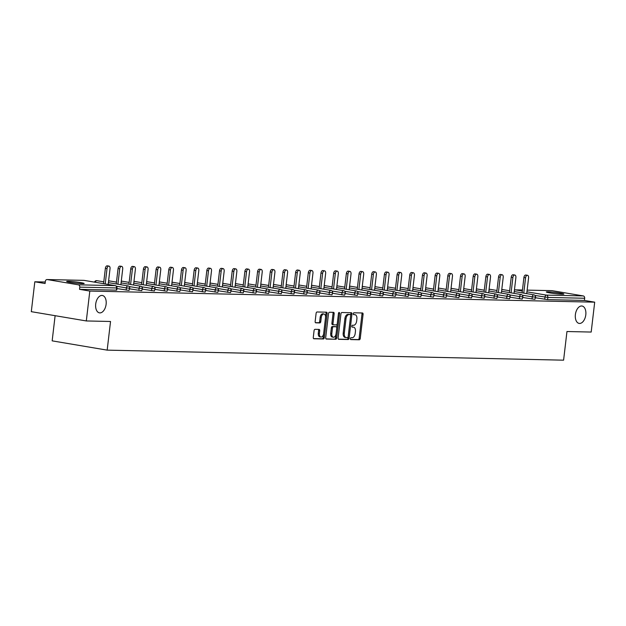 <?xml version="1.0" encoding="UTF-8"?>
<svg xmlns="http://www.w3.org/2000/svg" width="626" height="626" viewBox="0 0 626 626"><rect width="100%" height="100%" fill="white"/><g stroke="black" fill="none" stroke-linecap="round" stroke-linejoin="round"><path stroke-width="0.94" d="M106.115 304.283A8.811 5.172 99.6 0 0 102.374 295.48A8.811 5.172 99.6 0 0 95.708 304.056A8.811 5.172 99.6 0 0 99.448 312.859A8.811 5.172 99.6 0 0 106.115 304.283M585.795 314.831A8.811 5.172 99.6 0 0 582.055 306.028A8.811 5.172 99.6 0 0 575.388 314.604A8.811 5.172 99.6 0 0 579.128 323.407A8.811 5.172 99.6 0 0 585.795 314.831M350.364 338.635A0.947 0.556 99.6 0 0 350.763 339.574A0.947 0.556 99.6 0 0 350.81 339.582L359.293 339.769A1.354 0.79 99.6 0 0 360.247 338.447L363.08 314.338A1.354 0.79 99.6 0 0 362.509 312.984A1.354 0.79 99.6 0 0 362.438 312.977L353.956 312.789A0.947 0.556 99.6 0 0 353.291 313.72A0.947 0.556 99.6 0 0 353.69 314.659A0.947 0.556 99.6 0 0 353.737 314.667L354.84 314.69A4.327 2.535 99.6 0 1 355.052 314.714A4.327 2.535 99.6 0 1 356.89 319.033L356.648 321.044A4.327 2.535 99.6 0 1 353.596 325.27L352.493 325.246A0.947 0.556 99.6 0 0 351.828 326.177A0.947 0.556 99.6 0 0 352.227 327.116A0.947 0.556 99.6 0 0 352.274 327.124L353.377 327.148A4.327 2.535 99.6 0 1 353.588 327.171A4.327 2.535 99.6 0 1 355.427 331.49L355.185 333.501A4.327 2.535 99.6 0 1 352.133 337.727L351.029 337.704A0.947 0.556 99.6 0 0 350.364 338.635M562.132 294.212A8.811 0.61 6.7 0 0 563.846 294.048A8.811 0.61 6.7 0 0 557.868 292.765A8.811 0.61 6.7 0 0 548.055 291.833A8.811 0.61 6.7 0 0 546.341 291.99A8.811 0.61 6.7 0 0 552.32 293.281A8.811 0.61 6.7 0 0 562.132 294.212M82.452 283.656A8.811 0.61 6.7 0 0 84.166 283.5A8.811 0.61 6.7 0 0 78.187 282.216A8.811 0.61 6.7 0 0 68.375 281.285A8.811 0.61 6.7 0 0 66.661 281.442A8.811 0.61 6.7 0 0 72.639 282.733A8.811 0.61 6.7 0 0 82.452 283.656M315.034 329.323A1.354 0.79 99.6 0 0 314.08 330.645L313.282 337.414A1.354 0.79 99.6 0 0 313.853 338.76A1.354 0.79 99.6 0 0 313.923 338.768L323.337 338.979A1.354 0.79 99.6 0 0 324.299 337.657L327.132 313.548A1.354 0.79 99.6 0 0 326.553 312.194A1.354 0.79 99.6 0 0 326.49 312.186L317.069 311.983A1.354 0.79 99.6 0 0 316.114 313.305L315.152 321.474A1.354 0.79 99.6 0 0 315.731 322.82A1.354 0.79 99.6 0 0 315.794 322.828L319.823 322.922A1.354 0.79 99.6 0 0 320.778 321.6L321.255 317.546A3.615 2.121 99.6 0 1 323.994 314.025A3.615 2.121 99.6 0 1 325.528 317.64L323.665 333.509A3.615 2.121 99.6 0 1 320.927 337.031A3.615 2.121 99.6 0 1 319.393 333.415L319.706 330.771A1.354 0.79 99.6 0 0 319.127 329.425A1.354 0.79 99.6 0 0 319.064 329.417L315.034 329.323M594.7 302.17L591.187 332.054L566.96 331.522L563.596 360.177L107.171 350.137L110.536 321.482L86.31 320.95L89.815 291.067L594.7 302.17L584.41 300.433L584.668 298.25L547.844 297.436L547.586 299.619L584.41 300.433M338.103 337.962A1.354 0.79 99.6 0 0 338.674 339.308A1.354 0.79 99.6 0 0 338.744 339.315L348.158 339.519A1.354 0.79 99.6 0 0 349.112 338.204L351.945 314.088A1.354 0.79 99.6 0 0 351.374 312.742A1.354 0.79 99.6 0 0 351.303 312.734L341.89 312.523A1.354 0.79 99.6 0 0 340.935 313.845L338.103 337.962M335.747 339.253L326.334 339.042A1.354 0.79 99.6 0 1 326.263 339.034A1.354 0.79 99.6 0 1 325.692 337.688L328.525 313.579A1.354 0.79 99.6 0 1 329.479 312.257L333.509 312.343A1.354 0.79 99.6 0 1 333.58 312.351A1.354 0.79 99.6 0 1 334.151 313.696L333.001 323.478A1.354 0.79 99.6 0 0 333.572 324.831A1.354 0.79 99.6 0 0 333.642 324.831L336.318 324.894A1.354 0.79 99.6 0 0 337.273 323.572L338.47 313.391A0.947 0.556 99.6 0 1 339.182 312.468A0.947 0.556 99.6 0 1 339.582 313.415L336.702 337.93A1.354 0.79 99.6 0 1 335.747 339.253L325.974 338.869M55.119 315.684L52.161 340.857L107.171 350.137M551.733 290.66A2.066 1.667 91.3 0 1 551.929 290.652A2.066 1.667 91.3 0 1 552.124 290.667L583.26 295.926A2.066 1.667 91.3 0 1 584.668 298.25M86.31 320.95L31.3 311.67L34.813 281.786L45.275 282.013M89.815 291.067L79.533 289.329L79.784 287.146A2.066 1.667 -88.7 0 0 78.375 284.822L47.247 279.564A2.066 1.667 -88.7 0 0 47.052 279.548A2.066 1.667 -88.7 0 0 45.354 281.332L45.095 283.515L34.813 281.786M78.375 284.822L115.207 285.628A2.066 1.667 -88.7 0 1 116.616 287.952L117.015 287.921L116.765 290.104L116.358 290.143L116.616 287.952L79.784 287.146M79.533 289.329L116.358 290.143M547.586 299.619L535.488 297.757M126.17 290.112L126.429 287.929L129.699 288.195L129.042 290.417L116.945 288.555M138.855 290.394L139.113 288.21L142.384 288.476L141.726 290.699L129.629 288.836M151.539 290.667L151.797 288.484L155.068 288.758L154.411 290.973L142.313 289.11M164.223 290.949L164.481 288.766L167.752 289.032L167.095 291.254L154.99 289.392M176.908 291.231L177.166 289.048L180.437 289.314L179.772 291.536L167.674 289.674M189.592 291.505L189.842 289.322L193.113 289.595L192.456 291.81L180.358 289.948M202.268 291.786L202.527 289.603L205.797 289.869L205.14 292.092L193.043 290.229M214.953 292.068L215.211 289.885L218.482 290.151L217.825 292.373L205.727 290.511M227.637 292.342L227.895 290.159L231.166 290.433L230.509 292.647L218.411 290.785M240.321 292.624L240.58 290.441L243.85 290.707L243.193 292.929L231.088 291.067M253.006 292.905L253.264 290.722L256.535 290.988L255.877 293.211L243.772 291.348M265.69 293.179L265.94 290.996L269.211 291.262L268.554 293.484L256.457 291.622M278.367 293.461L278.625 291.278L281.896 291.544L281.238 293.766L269.141 291.904M291.051 293.743L291.309 291.56L294.58 291.826L293.923 294.048L281.825 292.185M303.735 294.017L303.993 291.833L307.264 292.099L306.607 294.322L294.51 292.459M316.42 294.298L316.678 292.115L319.949 292.381L319.291 294.603L307.186 292.741M329.104 294.572L329.362 292.389L332.633 292.663L331.976 294.885L319.87 293.015M341.788 294.854L342.039 292.671L345.317 292.937L344.652 295.159L332.555 293.297M354.472 295.136L354.723 292.952L357.994 293.218L357.336 295.441L345.239 293.578M367.149 295.409L367.407 293.226L370.678 293.5L370.021 295.715L357.923 293.852M379.833 295.691L380.092 293.508L383.362 293.774L382.705 295.996L370.608 294.134M392.518 295.973L392.776 293.79L396.047 294.056L395.389 296.278L383.284 294.416M405.202 296.247L405.46 294.063L408.731 294.337L408.074 296.552L395.968 294.69M417.886 296.528L418.137 294.345L421.415 294.611L420.75 296.834L408.653 294.971M430.571 296.81L430.821 294.627L434.092 294.893L433.435 297.115L421.337 295.253M443.247 297.084L443.505 294.901L446.776 295.175L446.119 297.389L434.021 295.527M455.931 297.366L456.19 295.182L459.461 295.449L458.803 297.671L446.706 295.808M468.616 297.647L468.874 295.464L472.145 295.73L471.488 297.953L459.382 296.09M481.3 297.921L481.558 295.738L484.829 296.004L484.172 298.226L472.067 296.364M493.984 298.203L494.243 296.02L497.513 296.286L496.848 298.508L484.751 296.646M506.669 298.485L506.919 296.301L510.19 296.567L509.533 298.79L497.435 296.927M519.345 298.759L519.603 296.575L522.874 296.841L522.217 299.064L510.12 297.201M532.03 299.04L532.288 296.857L535.559 297.123L534.901 299.345L522.804 297.483M352.704 327.038A4.327 2.535 99.6 0 0 352.493 326.983A4.327 2.535 99.6 0 0 352.274 326.96L353.377 327.148M354.167 314.581A4.327 2.535 99.6 0 0 353.956 314.526A4.327 2.535 99.6 0 0 353.737 314.502L354.84 314.69M350.521 339.409L358.189 339.582A1.354 0.79 99.6 0 0 359.144 338.259L361.977 314.15A1.354 0.79 99.6 0 0 361.703 312.961M350.662 315.465L350.85 313.908A1.354 0.79 99.6 0 0 350.568 312.718M338.384 339.143L347.062 339.339A1.354 0.79 99.6 0 0 348.017 338.017L348.158 336.78M347.5 337.625A0.947 0.556 99.6 0 0 348.173 336.702L350.654 315.535A0.947 0.556 99.6 0 0 350.255 314.596A0.947 0.556 99.6 0 0 350.208 314.588L349.05 314.565A4.327 2.535 99.6 0 0 345.99 318.79L344.292 333.259A4.327 2.535 99.6 0 0 346.131 337.578A4.327 2.535 99.6 0 0 346.342 337.602L347.5 337.625M349.198 314.416A0.947 0.556 99.6 0 0 349.151 314.409A0.947 0.556 99.6 0 0 349.105 314.401L350.208 314.588M345.247 337.414A4.327 2.535 99.6 0 1 345.028 337.398A4.327 2.535 99.6 0 1 343.197 333.071L344.895 318.611A4.327 2.535 99.6 0 1 347.954 314.377L349.105 314.401M333.509 324.808L332.539 324.651A1.354 0.79 99.6 0 1 332.476 324.644A1.354 0.79 99.6 0 1 331.905 323.29L333.048 313.516A1.354 0.79 99.6 0 0 332.774 312.327M337.257 323.658L336.749 328.032M336.06 333.861L335.606 337.743L336.702 337.93M331.811 333.627A3.615 2.121 99.6 0 0 333.345 337.234A3.615 2.121 99.6 0 0 336.076 333.721L336.733 328.126A1.354 0.79 99.6 0 0 336.162 326.772A1.354 0.79 99.6 0 0 336.099 326.764L333.423 326.709A1.354 0.79 99.6 0 0 332.469 328.032L331.811 333.627L330.708 333.439A3.615 2.121 99.6 0 0 332.242 337.054L333.345 337.234M335.129 326.608A1.354 0.79 99.6 0 0 335.066 326.592A1.354 0.79 99.6 0 0 334.996 326.584L336.099 326.764M330.708 333.439L331.365 327.844A1.354 0.79 99.6 0 1 332.32 326.522L334.996 326.584M334.652 339.065A1.354 0.79 99.6 0 0 335.606 337.743M320.927 337.031L319.823 336.843A3.615 2.121 99.6 0 1 318.29 333.235L318.603 330.583A1.354 0.79 99.6 0 0 318.321 329.401M323.994 314.025L322.891 313.837A3.615 2.121 99.6 0 0 320.16 317.359L321.255 317.546M315.434 322.664L318.728 322.734A1.354 0.79 99.6 0 0 319.683 321.412L320.16 317.359M325.543 317.492L326.029 313.36A1.354 0.79 99.6 0 0 325.747 312.171M313.563 338.603L322.241 338.791A1.354 0.79 99.6 0 0 323.196 337.469L323.642 333.658M525.566 277.787L523.915 277.506A2.551 1.495 -80.4 0 1 525.848 275.025L527.499 275.307A2.551 1.495 99.6 0 0 525.566 277.787L523.766 293.14M526.716 293.641L528.579 277.85A2.551 1.495 99.6 0 0 527.499 275.307M523.915 277.506L522.115 292.866M512.882 277.506L511.231 277.224A2.551 1.495 -80.4 0 1 513.163 274.751L514.815 275.025A2.551 1.495 99.6 0 0 512.882 277.506L511.082 292.866M514.04 293.359L515.894 277.568A2.551 1.495 99.6 0 0 514.815 275.025M511.231 277.224L509.431 292.585M500.197 277.224L498.554 276.95A2.551 1.495 -80.4 0 1 500.479 274.47L502.13 274.744A2.551 1.495 99.6 0 0 500.197 277.224L498.398 292.585M501.356 293.085L503.21 277.295A2.551 1.495 99.6 0 0 502.13 274.744M498.554 276.95L496.747 292.303M487.521 276.95L485.87 276.669A2.551 1.495 -80.4 0 1 487.795 274.188L489.446 274.47A2.551 1.495 99.6 0 0 487.521 276.95L485.713 292.303M488.671 292.804L490.526 277.013A2.551 1.495 99.6 0 0 489.446 274.47M485.87 276.669L484.062 292.029M474.837 276.669L473.186 276.387A2.551 1.495 -80.4 0 1 475.111 273.914L476.762 274.188A2.551 1.495 99.6 0 0 474.837 276.669L473.029 292.029M475.987 292.53L477.841 276.739A2.551 1.495 99.6 0 0 476.762 274.188M473.186 276.387L471.378 291.747M462.152 276.387L460.501 276.113A2.551 1.495 -80.4 0 1 462.426 273.632L464.077 273.914A2.551 1.495 99.6 0 0 462.152 276.387L460.345 291.747M463.303 292.248L465.157 276.457A2.551 1.495 99.6 0 0 464.077 273.914M460.501 276.113L458.694 291.473M449.468 276.113L447.817 275.831A2.551 1.495 -80.4 0 1 449.75 273.351L451.393 273.632A2.551 1.495 99.6 0 0 449.468 276.113L447.668 291.466M450.618 291.966L452.481 276.176A2.551 1.495 99.6 0 0 451.393 273.632M447.817 275.831L446.017 291.192M436.784 275.831L435.133 275.557A2.551 1.495 -80.4 0 1 437.065 273.077L438.716 273.351A2.551 1.495 99.6 0 0 436.784 275.831L434.984 291.192M437.942 291.693L439.796 275.902A2.551 1.495 99.6 0 0 438.716 273.351M435.133 275.557L433.333 290.91M424.099 275.55L422.456 275.276A2.551 1.495 -80.4 0 1 424.381 272.795L426.032 273.077A2.551 1.495 99.6 0 0 424.099 275.55L422.3 290.91M425.257 291.411L427.112 275.62A2.551 1.495 99.6 0 0 426.032 273.077M422.456 275.276L420.649 290.636M411.423 275.276L409.772 274.994A2.551 1.495 -80.4 0 1 411.697 272.513L413.348 272.795A2.551 1.495 99.6 0 0 411.423 275.276L409.615 290.636M412.573 291.129L414.428 275.338A2.551 1.495 99.6 0 0 413.348 272.795M409.772 274.994L407.964 290.354M398.739 274.994L397.087 274.72A2.551 1.495 -80.4 0 1 399.012 272.24L400.663 272.513A2.551 1.495 99.6 0 0 398.739 274.994L396.931 290.354M399.889 290.855L401.743 275.064A2.551 1.495 99.6 0 0 400.663 272.513M397.087 274.72L395.28 290.073M386.054 274.72L384.403 274.438A2.551 1.495 -80.4 0 1 386.328 271.958L387.979 272.24A2.551 1.495 99.6 0 0 386.054 274.72L384.247 290.073M387.204 290.574L389.059 274.783A2.551 1.495 99.6 0 0 387.979 272.24M384.403 274.438L382.596 289.799M373.37 274.438L371.719 274.157A2.551 1.495 -80.4 0 1 373.652 271.676L375.295 271.958A2.551 1.495 99.6 0 0 373.37 274.438L371.562 289.799M374.52 290.292L376.375 274.501A2.551 1.495 99.6 0 0 375.295 271.958M371.719 274.157L369.919 289.517M360.686 274.157L359.034 273.883A2.551 1.495 -80.4 0 1 360.967 271.402L362.618 271.676A2.551 1.495 99.6 0 0 360.686 274.157L358.886 289.517M361.844 290.018L363.698 274.227A2.551 1.495 99.6 0 0 362.618 271.676M359.034 273.883L357.235 289.235M348.001 273.883L346.35 273.601A2.551 1.495 -80.4 0 1 348.283 271.121L349.934 271.402A2.551 1.495 99.6 0 0 348.001 273.883L346.201 289.235M349.159 289.736L351.014 273.945A2.551 1.495 99.6 0 0 349.934 271.402M346.35 273.601L344.55 288.962M335.325 273.601L333.674 273.319A2.551 1.495 -80.4 0 1 335.599 270.847L337.25 271.121A2.551 1.495 99.6 0 0 335.325 273.601L333.517 288.962M336.475 289.455L338.33 273.664A2.551 1.495 99.6 0 0 337.25 271.121M333.674 273.319L331.866 288.68M322.64 273.319L320.989 273.046A2.551 1.495 -80.4 0 1 322.914 270.565L324.565 270.839A2.551 1.495 99.6 0 0 322.64 273.319L320.833 288.68M323.791 289.181L325.645 273.39A2.551 1.495 99.6 0 0 324.565 270.839M320.989 273.046L319.182 288.398M309.956 273.046L308.305 272.764A2.551 1.495 -80.4 0 1 310.23 270.283L311.881 270.565A2.551 1.495 99.6 0 0 309.956 273.046L308.149 288.398M311.106 288.899L312.961 273.108A2.551 1.495 99.6 0 0 311.881 270.565M308.305 272.764L306.497 288.124M297.272 272.764L295.621 272.482A2.551 1.495 -80.4 0 1 297.553 270.009L299.197 270.283A2.551 1.495 99.6 0 0 297.272 272.764L295.464 288.124M298.422 288.617L300.277 272.826A2.551 1.495 99.6 0 0 299.197 270.283M295.621 272.482L293.821 287.843M284.587 272.482L282.936 272.208A2.551 1.495 -80.4 0 1 284.869 269.728L286.52 270.009A2.551 1.495 99.6 0 0 284.587 272.482L282.788 287.843M285.746 288.343L287.6 272.553A2.551 1.495 99.6 0 0 286.52 270.009M282.936 272.208L281.137 287.561M271.903 272.208L270.252 271.927A2.551 1.495 -80.4 0 1 272.185 269.446L273.836 269.728A2.551 1.495 99.6 0 0 271.903 272.208L270.103 287.561M273.061 288.062L274.916 272.271A2.551 1.495 99.6 0 0 273.836 269.728M270.252 271.927L268.452 287.287M259.227 271.927L257.576 271.645A2.551 1.495 -80.4 0 1 259.5 269.172L261.152 269.446A2.551 1.495 99.6 0 0 259.227 271.927L257.419 287.287M260.377 287.788L262.231 271.997A2.551 1.495 99.6 0 0 261.152 269.446M257.576 271.645L255.768 287.005M246.542 271.645L244.891 271.371A2.551 1.495 -80.4 0 1 246.816 268.89L248.467 269.172A2.551 1.495 99.6 0 0 246.542 271.645L244.735 287.005M247.693 287.506L249.547 271.715A2.551 1.495 99.6 0 0 248.467 269.172M244.891 271.371L243.084 286.731M233.858 271.371L232.207 271.089A2.551 1.495 -80.4 0 1 234.132 268.609L235.783 268.89A2.551 1.495 99.6 0 0 233.858 271.371L232.05 286.724M235.008 287.224L236.863 271.434A2.551 1.495 99.6 0 0 235.783 268.89M232.207 271.089L230.399 286.45M221.174 271.089L219.523 270.815A2.551 1.495 -80.4 0 1 221.455 268.335L223.099 268.609A2.551 1.495 99.6 0 0 221.174 271.089L219.366 286.45M222.324 286.951L224.178 271.16A2.551 1.495 99.6 0 0 223.099 268.609M219.523 270.815L217.723 286.168M208.489 270.808L206.838 270.534A2.551 1.495 -80.4 0 1 208.771 268.053L210.422 268.335A2.551 1.495 99.6 0 0 208.489 270.808L206.69 286.168M209.647 286.669L211.502 270.878A2.551 1.495 99.6 0 0 210.422 268.335M206.838 270.534L205.038 285.894M195.805 270.534L194.154 270.252A2.551 1.495 -80.4 0 1 196.087 267.772L197.738 268.053A2.551 1.495 99.6 0 0 195.805 270.534L194.005 285.894M196.963 286.387L198.818 270.596A2.551 1.495 99.6 0 0 197.738 268.053M194.154 270.252L192.354 285.613M183.121 270.252L181.477 269.978A2.551 1.495 -80.4 0 1 183.402 267.498L185.053 267.772A2.551 1.495 99.6 0 0 183.121 270.252L181.321 285.613M184.279 286.113L186.133 270.322A2.551 1.495 99.6 0 0 185.053 267.772M181.477 269.978L179.67 285.331M170.444 269.978L168.793 269.696A2.551 1.495 -80.4 0 1 170.718 267.216L172.369 267.498A2.551 1.495 99.6 0 0 170.444 269.978L168.637 285.331M171.594 285.832L173.449 270.041A2.551 1.495 99.6 0 0 172.369 267.498M168.793 269.696L166.986 285.057M157.76 269.696L156.109 269.415A2.551 1.495 -80.4 0 1 158.034 266.934L159.685 267.216A2.551 1.495 99.6 0 0 157.76 269.696L155.952 285.057M158.91 285.55L160.765 269.759A2.551 1.495 99.6 0 0 159.685 267.216M156.109 269.415L154.301 284.775M145.076 269.415L143.424 269.141A2.551 1.495 -80.4 0 1 145.349 266.66L147 266.934A2.551 1.495 99.6 0 0 145.076 269.415L143.268 284.775M146.226 285.276L148.08 269.485A2.551 1.495 99.6 0 0 147 266.934M143.424 269.141L141.625 284.494M132.391 269.141L130.74 268.859A2.551 1.495 -80.4 0 1 132.673 266.379L134.324 266.66A2.551 1.495 99.6 0 0 132.391 269.141L130.591 284.494M133.541 284.994L135.404 269.203A2.551 1.495 99.6 0 0 134.324 266.66M130.74 268.859L128.94 284.22M119.707 268.859L118.056 268.577A2.551 1.495 -80.4 0 1 119.989 266.105L121.64 266.379A2.551 1.495 99.6 0 0 119.707 268.859L117.907 284.22M120.865 284.713L122.719 268.922A2.551 1.495 99.6 0 0 121.64 266.379M118.056 268.577L116.256 283.938M107.023 268.577L105.379 268.304A2.551 1.495 -80.4 0 1 107.304 265.823L108.955 266.097A2.551 1.495 99.6 0 0 107.023 268.577L105.223 283.938M108.181 284.439L110.035 268.648A2.551 1.495 99.6 0 0 108.955 266.097M105.379 268.304L103.572 283.656M552.124 290.667L527.131 290.12L551.929 290.652M522.444 290.018L515.3 289.861L522.327 291.043M526.935 291.826L546.428 295.112L583.26 295.926M522.452 290.002L515.104 289.846A2.066 1.667 91.3 0 1 515.3 289.861A2.066 1.213 99.6 0 0 514.384 290.417M544.714 299.314L544.972 297.131A2.066 1.213 99.6 0 1 546.428 295.112A2.066 1.667 91.3 0 1 547.844 297.436L534.995 295.449M117.015 287.921A2.066 2.066 0 0 0 115.309 285.644A2.066 1.213 -80.4 0 0 115.207 285.628L84.072 280.378L47.247 279.564M115.614 285.769A2.066 1.213 -80.4 0 0 115.309 285.644L84.174 280.385A2.066 1.213 -80.4 0 0 84.072 280.378A2.066 1.667 -88.7 0 0 83.876 280.362A2.066 1.667 -88.7 0 0 83.681 280.37M522.311 295.175L532.288 296.857A2.066 1.213 99.6 0 1 533.751 294.838A2.066 1.213 -80.4 0 1 533.853 294.846A2.066 1.213 -80.4 0 1 534.158 294.971M501.7 290.135A2.066 1.213 99.6 0 1 502.615 289.58A2.066 1.213 -80.4 0 1 502.717 289.595A2.066 1.213 -80.4 0 1 502.819 289.619M522.874 296.841A2.066 2.066 0 0 0 521.168 294.564A2.066 1.213 -80.4 0 0 521.067 294.556A2.066 1.213 99.6 0 0 519.603 296.575L509.634 294.893M510.19 296.567A2.066 2.066 0 0 0 508.484 294.29A2.066 1.213 -80.4 0 0 508.382 294.275A2.066 1.213 99.6 0 0 506.919 296.301L496.95 294.611M497.513 296.286A2.066 2.066 0 0 0 495.8 294.009A2.066 1.213 -80.4 0 0 495.698 294.001A2.066 1.213 99.6 0 0 494.243 296.02L484.266 294.337M484.829 296.004A2.066 2.066 0 0 0 483.115 293.727A2.066 1.213 -80.4 0 0 483.014 293.719A2.066 1.213 99.6 0 0 481.558 295.738L471.581 294.056M472.145 295.73A2.066 2.066 0 0 0 470.439 293.453A2.066 1.213 -80.4 0 0 470.329 293.438A2.066 1.213 99.6 0 0 468.874 295.464L458.897 293.782M459.461 295.449A2.066 2.066 0 0 0 457.755 293.171A2.066 1.213 -80.4 0 0 457.653 293.164A2.066 1.213 99.6 0 0 456.19 295.182L446.213 293.5M446.776 295.175A2.066 2.066 0 0 0 445.07 292.89A2.066 1.213 -80.4 0 0 444.969 292.882A2.066 1.213 99.6 0 0 443.505 294.901L433.536 293.218M434.092 294.893A2.066 2.066 0 0 0 432.386 292.616A2.066 1.213 -80.4 0 0 432.284 292.6A2.066 1.213 99.6 0 0 430.821 294.627L420.852 292.945M421.415 294.611A2.066 2.066 0 0 0 419.702 292.334A2.066 1.213 -80.4 0 0 419.6 292.326A2.066 1.213 99.6 0 0 418.137 294.345L408.168 292.663M408.731 294.337A2.066 2.066 0 0 0 407.017 292.052A2.066 1.213 -80.4 0 0 406.916 292.045A2.066 1.213 99.6 0 0 405.46 294.063L395.483 292.381M396.047 294.056A2.066 2.066 0 0 0 394.341 291.779A2.066 1.213 -80.4 0 0 394.231 291.771A2.066 1.213 99.6 0 0 392.776 293.79L382.799 292.107M383.362 293.774A2.066 2.066 0 0 0 381.657 291.497A2.066 1.213 -80.4 0 0 381.555 291.489A2.066 1.213 99.6 0 0 380.092 293.508L370.115 291.826M370.678 293.5A2.066 2.066 0 0 0 368.972 291.215A2.066 1.213 -80.4 0 0 368.87 291.207A2.066 1.213 99.6 0 0 367.407 293.226L357.438 291.544M357.994 293.218A2.066 2.066 0 0 0 356.288 290.941A2.066 1.213 -80.4 0 0 356.186 290.933A2.066 1.213 99.6 0 0 354.723 292.952L344.754 291.27M345.317 292.937A2.066 2.066 0 0 0 343.604 290.66A2.066 1.213 -80.4 0 0 343.502 290.652A2.066 1.213 99.6 0 0 342.039 292.671L332.07 290.988M332.633 292.663A2.066 2.066 0 0 0 330.919 290.386A2.066 1.213 -80.4 0 0 330.818 290.37A2.066 1.213 99.6 0 0 329.362 292.389L319.385 290.707M319.949 292.381A2.066 2.066 0 0 0 318.243 290.104A2.066 1.213 -80.4 0 0 318.133 290.096A2.066 1.213 99.6 0 0 316.678 292.115L306.701 290.433M307.264 292.099A2.066 2.066 0 0 0 305.558 289.822A2.066 1.213 -80.4 0 0 305.457 289.815A2.066 1.213 99.6 0 0 303.993 291.833L294.017 290.151M294.58 291.826A2.066 2.066 0 0 0 292.874 289.548A2.066 1.213 -80.4 0 0 292.772 289.533A2.066 1.213 99.6 0 0 291.309 291.56L281.34 289.869M281.896 291.544A2.066 2.066 0 0 0 280.19 289.267A2.066 1.213 -80.4 0 0 280.088 289.259A2.066 1.213 99.6 0 0 278.625 291.278L268.656 289.595M269.211 291.262A2.066 2.066 0 0 0 267.505 288.985A2.066 1.213 -80.4 0 0 267.404 288.977A2.066 1.213 99.6 0 0 265.94 290.996L255.971 289.314M256.535 290.988A2.066 2.066 0 0 0 254.821 288.711A2.066 1.213 -80.4 0 0 254.719 288.696A2.066 1.213 99.6 0 0 253.264 290.722L243.287 289.04M243.85 290.707A2.066 2.066 0 0 0 242.145 288.43A2.066 1.213 -80.4 0 0 242.035 288.422A2.066 1.213 99.6 0 0 240.58 290.441L230.603 288.758M231.166 290.433A2.066 2.066 0 0 0 229.46 288.148A2.066 1.213 -80.4 0 0 229.351 288.14A2.066 1.213 99.6 0 0 227.895 290.159L217.918 288.476M218.482 290.151A2.066 2.066 0 0 0 216.776 287.874A2.066 1.213 -80.4 0 0 216.674 287.858A2.066 1.213 99.6 0 0 215.211 289.885L205.242 288.203M205.797 289.869A2.066 2.066 0 0 0 204.092 287.592A2.066 1.213 -80.4 0 0 203.99 287.584A2.066 1.213 99.6 0 0 202.527 289.603L192.558 287.921M193.113 289.595A2.066 2.066 0 0 0 191.407 287.311A2.066 1.213 -80.4 0 0 191.306 287.303A2.066 1.213 99.6 0 0 189.842 289.322L179.873 287.639M180.437 289.314A2.066 2.066 0 0 0 178.723 287.037A2.066 1.213 -80.4 0 0 178.621 287.029A2.066 1.213 99.6 0 0 177.166 289.048L167.189 287.365M167.752 289.032A2.066 2.066 0 0 0 166.039 286.755A2.066 1.213 -80.4 0 0 165.937 286.747A2.066 1.213 99.6 0 0 164.481 288.766L154.505 287.084M155.068 288.758A2.066 2.066 0 0 0 153.362 286.481A2.066 1.213 -80.4 0 0 153.253 286.465A2.066 1.213 99.6 0 0 151.797 288.484L141.82 286.802M142.384 288.476A2.066 2.066 0 0 0 140.678 286.199A2.066 1.213 -80.4 0 0 140.576 286.192A2.066 1.213 99.6 0 0 139.113 288.21L129.136 286.528M129.699 288.195A2.066 2.066 0 0 0 127.994 285.918A2.066 1.213 -80.4 0 0 127.892 285.91A2.066 1.213 99.6 0 0 126.429 287.929L116.459 286.246M501.567 291.262L521.168 294.564A2.066 1.213 -80.4 0 1 521.474 294.69M489.016 289.861A2.066 1.213 99.6 0 1 489.931 289.306A2.066 1.213 -80.4 0 1 490.033 289.314A2.066 1.213 -80.4 0 1 490.135 289.337M488.883 290.98L508.484 294.29A2.066 1.213 -80.4 0 1 508.789 294.416M476.331 289.58A2.066 1.213 99.6 0 1 477.247 289.024A2.066 1.213 -80.4 0 1 477.348 289.032A2.066 1.213 -80.4 0 1 477.45 289.055M476.206 290.699L495.8 294.009A2.066 1.213 -80.4 0 1 496.105 294.134M463.655 289.298A2.066 1.213 99.6 0 1 464.562 288.743A2.066 1.213 -80.4 0 1 464.672 288.758A2.066 1.213 -80.4 0 1 464.766 288.782M463.522 290.425L483.115 293.727A2.066 1.213 -80.4 0 1 483.421 293.852M450.97 289.024A2.066 1.213 99.6 0 1 451.886 288.469A2.066 1.213 -80.4 0 1 451.988 288.476A2.066 1.213 -80.4 0 1 452.089 288.5M450.837 290.143L470.439 293.453A2.066 1.213 -80.4 0 1 470.736 293.578M438.286 288.743A2.066 1.213 99.6 0 1 439.202 288.187A2.066 1.213 -80.4 0 1 439.303 288.195A2.066 1.213 -80.4 0 1 439.405 288.218M438.153 289.861L457.755 293.171A2.066 1.213 -80.4 0 1 458.06 293.297M425.602 288.461A2.066 1.213 99.6 0 1 426.517 287.905A2.066 1.213 -80.4 0 1 426.619 287.921A2.066 1.213 -80.4 0 1 426.721 287.944M425.469 289.588L445.07 292.89A2.066 1.213 -80.4 0 1 445.376 293.015M412.917 288.187A2.066 1.213 99.6 0 1 413.833 287.631A2.066 1.213 -80.4 0 1 413.935 287.639A2.066 1.213 -80.4 0 1 414.036 287.663M412.784 289.306L432.386 292.616A2.066 1.213 -80.4 0 1 432.691 292.741M400.233 287.905A2.066 1.213 99.6 0 1 401.149 287.35A2.066 1.213 -80.4 0 1 401.25 287.357A2.066 1.213 -80.4 0 1 401.352 287.389M400.108 289.024L419.702 292.334A2.066 1.213 -80.4 0 1 420.007 292.459M387.557 287.624A2.066 1.213 99.6 0 1 388.464 287.068A2.066 1.213 -80.4 0 1 388.574 287.084A2.066 1.213 -80.4 0 1 388.668 287.107M387.424 288.75L407.017 292.052A2.066 1.213 -80.4 0 1 407.323 292.185M374.872 287.35A2.066 1.213 99.6 0 1 375.788 286.794A2.066 1.213 -80.4 0 1 375.89 286.802A2.066 1.213 -80.4 0 1 375.991 286.825M374.739 288.469L394.341 291.779A2.066 1.213 -80.4 0 1 394.638 291.904M362.188 287.068A2.066 1.213 99.6 0 1 363.103 286.512A2.066 1.213 -80.4 0 1 363.205 286.52A2.066 1.213 -80.4 0 1 363.307 286.551M362.055 288.187L381.657 291.497A2.066 1.213 -80.4 0 1 381.962 291.622M349.504 286.794A2.066 1.213 99.6 0 1 350.419 286.238A2.066 1.213 -80.4 0 1 350.521 286.246A2.066 1.213 -80.4 0 1 350.623 286.27M349.371 287.913L368.972 291.215A2.066 1.213 -80.4 0 1 369.277 291.348M336.819 286.512A2.066 1.213 99.6 0 1 337.735 285.957A2.066 1.213 -80.4 0 1 337.837 285.965A2.066 1.213 -80.4 0 1 337.938 285.988M336.686 287.631L356.288 290.941A2.066 1.213 -80.4 0 1 356.593 291.067M324.135 286.231A2.066 1.213 99.6 0 1 325.05 285.675A2.066 1.213 -80.4 0 1 325.152 285.683A2.066 1.213 -80.4 0 1 325.254 285.714M324.002 287.357L343.604 290.66A2.066 1.213 -80.4 0 1 343.909 290.785M311.451 285.957A2.066 1.213 99.6 0 1 312.366 285.401A2.066 1.213 -80.4 0 1 312.476 285.409A2.066 1.213 -80.4 0 1 312.57 285.433M311.325 287.076L330.919 290.386A2.066 1.213 -80.4 0 1 331.224 290.511M298.774 285.675A2.066 1.213 99.6 0 1 299.682 285.12A2.066 1.213 -80.4 0 1 299.791 285.127A2.066 1.213 -80.4 0 1 299.893 285.151M298.641 286.794L318.243 290.104A2.066 1.213 -80.4 0 1 318.54 290.229M286.09 285.393A2.066 1.213 99.6 0 1 287.005 284.838A2.066 1.213 -80.4 0 1 287.107 284.853A2.066 1.213 -80.4 0 1 287.209 284.877M285.957 286.52L305.558 289.822A2.066 1.213 -80.4 0 1 305.864 289.948M273.405 285.12A2.066 1.213 99.6 0 1 274.321 284.564A2.066 1.213 -80.4 0 1 274.423 284.572A2.066 1.213 -80.4 0 1 274.524 284.595M273.272 286.238L292.874 289.548A2.066 1.213 -80.4 0 1 293.179 289.674M260.721 284.838A2.066 1.213 99.6 0 1 261.637 284.282A2.066 1.213 -80.4 0 1 261.738 284.29A2.066 1.213 -80.4 0 1 261.84 284.314M260.588 285.957L280.19 289.267A2.066 1.213 -80.4 0 1 280.495 289.392M248.037 284.556A2.066 1.213 99.6 0 1 248.952 284.001A2.066 1.213 -80.4 0 1 249.054 284.016A2.066 1.213 -80.4 0 1 249.156 284.04M247.904 285.683L267.505 288.985A2.066 1.213 -80.4 0 1 267.811 289.11M235.353 284.282A2.066 1.213 99.6 0 1 236.268 283.727A2.066 1.213 -80.4 0 1 236.37 283.735A2.066 1.213 -80.4 0 1 236.471 283.758M235.227 285.401L254.821 288.711A2.066 1.213 -80.4 0 1 255.126 288.836M222.676 284.001A2.066 1.213 99.6 0 1 223.584 283.445A2.066 1.213 -80.4 0 1 223.693 283.453A2.066 1.213 -80.4 0 1 223.795 283.476M222.543 285.12L242.145 288.43A2.066 1.213 -80.4 0 1 242.442 288.555M209.992 283.719A2.066 1.213 99.6 0 1 210.907 283.163A2.066 1.213 -80.4 0 1 211.009 283.179A2.066 1.213 -80.4 0 1 211.111 283.202M209.859 284.846L229.46 288.148A2.066 1.213 -80.4 0 1 229.765 288.273M197.307 283.445A2.066 1.213 99.6 0 1 198.223 282.889A2.066 1.213 -80.4 0 1 198.325 282.897A2.066 1.213 -80.4 0 1 198.426 282.921M197.174 284.564L216.776 287.874A2.066 1.213 -80.4 0 1 217.081 287.999M184.623 283.163A2.066 1.213 99.6 0 1 185.539 282.608A2.066 1.213 -80.4 0 1 185.64 282.616A2.066 1.213 -80.4 0 1 185.742 282.647M184.49 284.282L204.092 287.592A2.066 1.213 -80.4 0 1 204.397 287.717M171.939 282.882A2.066 1.213 99.6 0 1 172.854 282.326A2.066 1.213 -80.4 0 1 172.956 282.342A2.066 1.213 -80.4 0 1 173.058 282.365M171.806 284.008L191.407 287.311A2.066 1.213 -80.4 0 1 191.713 287.444M159.254 282.608A2.066 1.213 99.6 0 1 160.17 282.052A2.066 1.213 -80.4 0 1 160.272 282.06A2.066 1.213 -80.4 0 1 160.373 282.083M159.129 283.727L178.723 287.037A2.066 1.213 -80.4 0 1 179.028 287.162M146.578 282.326A2.066 1.213 99.6 0 1 147.486 281.77A2.066 1.213 -80.4 0 1 147.595 281.778A2.066 1.213 -80.4 0 1 147.689 281.81M146.445 283.453L166.039 286.755A2.066 1.213 -80.4 0 1 166.344 286.88M133.894 282.052A2.066 1.213 99.6 0 1 134.809 281.497A2.066 1.213 -80.4 0 1 134.911 281.504A2.066 1.213 -80.4 0 1 135.013 281.528M133.761 283.171L153.362 286.481A2.066 1.213 -80.4 0 1 153.66 286.606M121.209 281.77A2.066 1.213 99.6 0 1 122.125 281.215A2.066 1.213 -80.4 0 1 122.226 281.223A2.066 1.213 -80.4 0 1 122.328 281.246M121.076 282.889L140.678 286.199A2.066 1.213 -80.4 0 1 140.983 286.325M108.525 281.489A2.066 1.213 99.6 0 1 109.44 280.933A2.066 1.213 -80.4 0 1 109.542 280.949A2.066 1.213 -80.4 0 1 109.644 280.972M108.392 282.616L127.994 285.918A2.066 1.213 -80.4 0 1 128.299 286.043M95.371 282.279A2.066 1.213 99.6 0 1 96.756 280.659A2.066 1.213 -80.4 0 1 96.858 280.667A2.066 1.213 -80.4 0 1 96.96 280.691M47.052 279.548L83.876 280.362A2.066 2.066 0 0 1 84.174 280.385A2.066 1.213 -80.4 0 1 84.275 280.409M361.977 314.15L363.08 314.338M359.144 338.259L360.247 338.447M358.189 339.582L359.293 339.769M350.85 313.908L351.945 314.088M348.017 338.017L349.112 338.204M347.062 339.339L348.158 339.519M347.954 314.377L349.05 314.565M344.895 318.611L345.99 318.79M343.197 333.071L344.292 333.259M333.048 313.516L334.151 313.696M331.905 323.29L333.001 323.478M338.494 313.235L339.582 313.415M332.32 326.522L333.423 326.709M331.365 327.844L332.469 328.032M318.603 330.583L319.706 330.771M318.29 333.235L319.393 333.415M319.683 321.412L320.778 321.6M318.728 322.734L319.823 322.922M326.029 313.36L327.132 313.548M323.196 337.469L324.299 337.657M322.241 338.791L323.337 338.979M515.104 289.846A2.066 2.066 0 0 0 514.439 289.94M535.559 297.123A2.066 2.066 0 0 0 533.853 294.846L514.251 291.536M509.642 290.761L502.717 289.595A2.066 2.066 0 0 0 501.755 289.658M496.958 290.48L490.033 289.314A2.066 2.066 0 0 0 489.07 289.376M484.281 290.206L477.348 289.032A2.066 2.066 0 0 0 476.394 289.102M471.597 289.924L464.672 288.758A2.066 2.066 0 0 0 463.709 288.821M458.913 289.642L451.988 288.476A2.066 2.066 0 0 0 451.025 288.539M446.228 289.368L439.303 288.195A2.066 2.066 0 0 0 438.341 288.265M433.544 289.087L426.619 287.921A2.066 2.066 0 0 0 425.657 287.983M420.86 288.805L413.935 287.639A2.066 2.066 0 0 0 412.972 287.702M408.183 288.531L401.25 287.357A2.066 2.066 0 0 0 400.296 287.428M395.499 288.25L388.574 287.084A2.066 2.066 0 0 0 387.611 287.146M382.815 287.968L375.89 286.802A2.066 2.066 0 0 0 374.927 286.865M370.13 287.694L363.205 286.52A2.066 2.066 0 0 0 362.243 286.591M357.446 287.412L350.521 286.246A2.066 2.066 0 0 0 349.558 286.309M344.762 287.131L337.837 285.965A2.066 2.066 0 0 0 336.874 286.035M332.077 286.857L325.152 285.683A2.066 2.066 0 0 0 324.198 285.753M319.401 286.575L312.476 285.409A2.066 2.066 0 0 0 311.513 285.472M306.717 286.301L299.791 285.127A2.066 2.066 0 0 0 298.829 285.198M294.032 286.019L287.107 284.853A2.066 2.066 0 0 0 286.145 284.916M281.348 285.738L274.423 284.572A2.066 2.066 0 0 0 273.46 284.634M268.664 285.464L261.738 284.29A2.066 2.066 0 0 0 260.776 284.36M255.979 285.182L249.054 284.016A2.066 2.066 0 0 0 248.092 284.079M243.303 284.9L236.37 283.735A2.066 2.066 0 0 0 235.415 283.797M230.618 284.627L223.693 283.453A2.066 2.066 0 0 0 222.731 283.523M217.934 284.345L211.009 283.179A2.066 2.066 0 0 0 210.046 283.242M205.25 284.063L198.325 282.897A2.066 2.066 0 0 0 197.362 282.96M192.565 283.789L185.64 282.616A2.066 2.066 0 0 0 184.678 282.686M179.881 283.508L172.956 282.342A2.066 2.066 0 0 0 171.994 282.404M167.205 283.226L160.272 282.06A2.066 2.066 0 0 0 159.317 282.123M154.52 282.952L147.595 281.778A2.066 2.066 0 0 0 146.633 281.849M141.836 282.67L134.911 281.504A2.066 2.066 0 0 0 133.948 281.567M129.152 282.396L122.226 281.223A2.066 2.066 0 0 0 121.264 281.293M116.467 282.115L109.542 280.949A2.066 2.066 0 0 0 108.58 281.011M103.783 281.833L96.858 280.667A2.066 2.066 0 0 0 94.534 282.13M352.493 326.983L353.588 327.171M353.956 314.526L355.052 314.714M349.151 314.409L350.255 314.596M345.028 337.398L346.131 337.578M332.476 324.644L333.572 324.831M335.066 326.592L336.162 326.772"/></g></svg>
